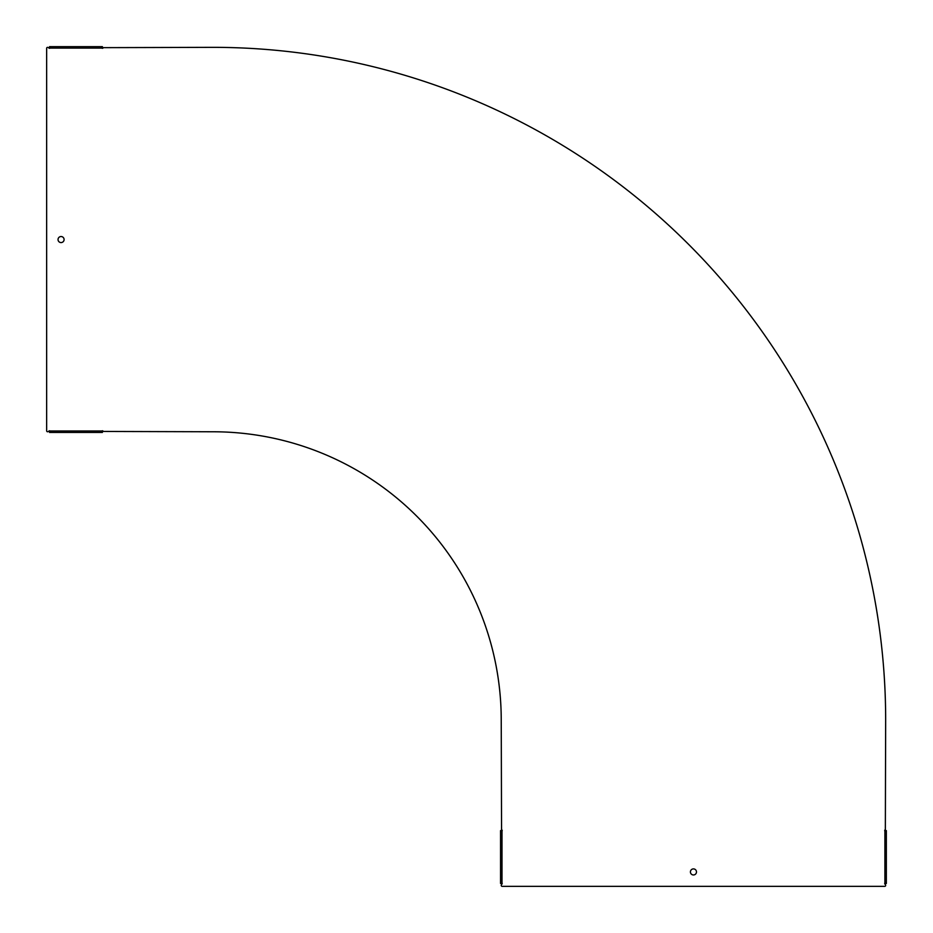 <?xml version="1.0" encoding="UTF-8"?>
<svg xmlns="http://www.w3.org/2000/svg" width="933" height="933" viewBox="0 0 933 933"><rect width="100%" height="100%" fill="white"/><g stroke="black" fill="none" stroke-linecap="round" stroke-linejoin="round"><path stroke-width="1.4" d="M693.452 868.903A3.032 3.032 0 0 1 696.076 873.451A3.032 3.032 0 0 1 690.828 873.451A3.032 3.032 0 0 1 693.452 868.903M61.065 236.527A3.032 3.032 0 0 1 63.689 241.064A3.032 3.032 0 0 1 58.441 241.064A3.032 3.032 0 0 1 61.065 236.527M886.35 838.3L886.35 882.875L884.904 882.875A0.956 0.956 0 0 0 885.347 884.367L885.662 885.394A0.956 0.956 0 0 1 884.706 886.35L502.199 886.35A0.956 0.956 0 0 1 501.231 885.394L501.557 884.367A0.956 0.956 0 0 0 501.989 882.875L500.555 882.875L501.989 882.875L500.555 882.875L500.555 838.3M97.592 46.65L101.802 46.65L101.802 48.096A0.956 0.956 0 0 0 103.295 47.653L212.911 47.338A672.751 672.751 0 0 1 885.662 720.089L885.347 829.705A0.956 0.956 0 0 0 884.904 831.198L886.35 831.198L884.904 831.198L886.35 831.198L886.35 835.408M94.7 432.446L50.125 432.446L50.125 431.011A0.956 0.956 0 0 0 48.633 431.443L47.606 431.769A0.956 0.956 0 0 1 46.65 430.801L46.65 48.294A0.956 0.956 0 0 1 47.606 47.338L48.633 47.653A0.956 0.956 0 0 0 50.125 48.096L50.125 46.65L50.125 48.096L50.125 46.65L94.7 46.65M500.555 835.408L500.555 831.198L501.989 831.198A0.956 0.956 0 0 0 501.557 829.705L501.231 720.089A288.32 288.32 0 0 0 212.911 431.769L103.295 431.443A0.956 0.956 0 0 0 101.802 431.011L101.802 432.446L101.802 431.011L101.802 432.446L97.592 432.446M500.555 830.93L501.511 830.93L500.555 830.603L500.555 883.469L501.511 882.875M500.555 883.469L501.511 883.469M49.531 432.446L49.531 431.489L49.531 432.446L102.397 432.446L101.802 431.489M49.531 431.489L50.125 431.489M102.07 46.65L102.07 47.606L102.397 46.65L49.531 46.65L50.125 47.606M886.35 883.143L885.394 883.143L886.35 883.469L886.35 830.603L885.394 831.198M884.904 882.875L884.904 831.198M101.802 48.096L50.125 48.096M50.125 431.011L101.802 431.011M501.989 831.198L501.989 882.875M500.555 883.143L501.511 883.143M102.07 432.446L102.07 431.489M49.857 432.446L49.857 431.489M49.857 46.65L49.857 47.606M886.35 830.93L885.394 830.93"/></g></svg>
